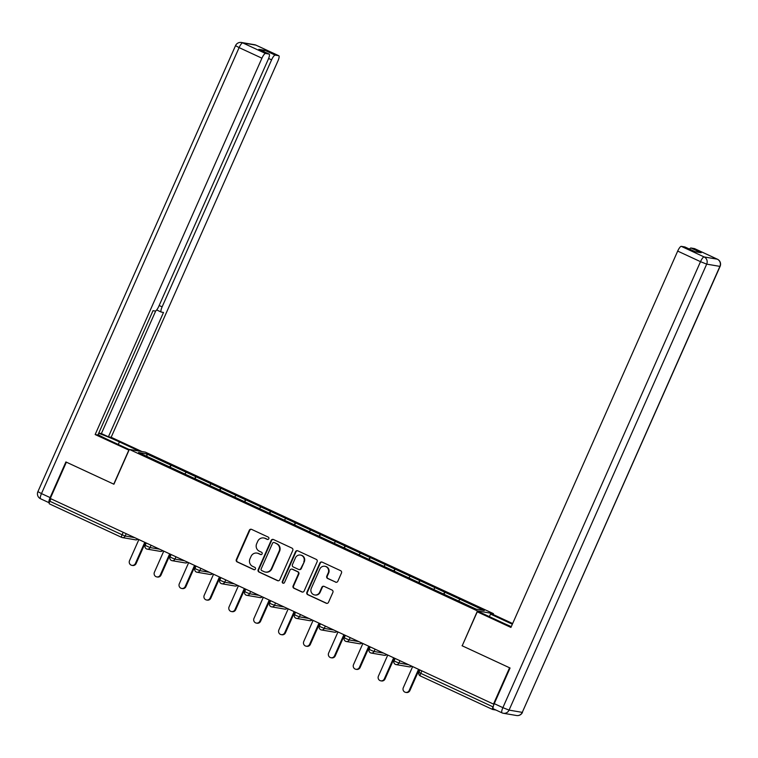 <?xml version="1.0" encoding="UTF-8"?>
<svg xmlns="http://www.w3.org/2000/svg" width="758" height="758" viewBox="0 0 758 758"><rect width="100%" height="100%" fill="white"/><g stroke="black" fill="none" stroke-linecap="round" stroke-linejoin="round"><path stroke-width="1.14" d="M268.825 538.749A1.251 1.203 -80.3 0 0 268.237 537.1L251.599 529.378A1.781 1.724 -80.3 0 0 249.306 530.278L236.325 559.575A1.781 1.724 -80.3 0 0 237.178 561.924L253.816 569.646A1.251 1.203 -80.3 0 0 255.418 569.021A1.251 1.203 -80.3 0 0 254.821 567.372L252.67 566.368A5.704 5.514 -80.3 0 1 249.969 558.835L251.05 556.4A5.704 5.514 -80.3 0 1 258.364 553.511L260.515 554.515A1.251 1.203 -80.3 0 0 262.116 553.88A1.251 1.203 -80.3 0 0 261.529 552.231L259.378 551.237A5.704 5.514 -80.3 0 1 256.668 543.704L257.758 541.259A5.704 5.514 -80.3 0 1 265.073 538.379L267.223 539.374A1.251 1.203 -80.3 0 0 268.825 538.749M335.538 582.153A1.781 1.724 -80.3 0 0 337.831 581.253L341.47 573.039A1.781 1.724 -80.3 0 0 340.626 570.679L322.141 562.114A1.781 1.724 -80.3 0 0 319.857 563.014L306.876 592.301A1.781 1.724 -80.3 0 0 307.72 594.66L326.205 603.235A1.781 1.724 -80.3 0 0 328.489 602.326L332.885 592.405A1.781 1.724 -80.3 0 0 332.042 590.046L324.13 586.379A1.781 1.724 -80.3 0 0 321.847 587.279L319.668 592.206A4.775 4.605 -80.3 0 1 314.674 594.964A4.775 4.605 -80.3 0 1 311.292 588.322L319.829 569.031A4.775 4.605 -80.3 0 1 324.822 566.273A4.775 4.605 -80.3 0 1 328.214 572.915L326.783 576.137A1.781 1.724 -80.3 0 0 327.636 578.487L336.002 582.239A1.781 1.724 -80.3 0 0 336.201 582.315M462.039 645.731L509.575 667.789L493.486 704.097L50.284 498.48L66.372 462.172L113.918 484.229L129.343 449.409L477.464 610.92L462.219 645.759M292.768 550.441A1.781 1.724 -80.3 0 0 291.925 548.091L273.439 539.516A1.781 1.724 -80.3 0 0 271.156 540.416L258.175 569.713A1.781 1.724 -80.3 0 0 259.018 572.063L277.494 580.637A1.781 1.724 -80.3 0 0 279.787 579.737L292.768 550.441M297.79 550.81L316.276 559.385A1.781 1.724 -80.3 0 1 317.119 561.744L304.138 591.032A1.781 1.724 -80.3 0 1 301.845 591.932L293.943 588.265A1.781 1.724 -80.3 0 1 293.1 585.915L298.358 574.033A1.781 1.724 -80.3 0 0 297.515 571.674L292.266 569.239A1.781 1.724 -80.3 0 0 289.982 570.149L284.506 582.514A1.251 1.203 -80.3 0 1 283.198 583.234A1.251 1.203 -80.3 0 1 282.308 581.49L295.506 551.71A1.781 1.724 -80.3 0 1 297.79 550.81M493.088 614.52L493.467 613.648L477.464 610.92M493.467 613.648L145.356 452.138L129.343 449.409M444.008 594.281L444.918 592.235L443.411 594.007M444.918 592.235L484.267 610.531L476.147 609.148L138.553 452.526L146.673 453.909L171.005 465.204L169.64 466.985M170.237 467.269L171.005 465.204M171.147 465.223L195.896 476.744L194.531 478.535M195.128 478.81L195.896 476.744M196.028 476.773L220.777 488.294L219.422 490.085M220.019 490.36L220.777 488.294M220.919 488.313L245.668 499.835L244.303 501.625M244.9 501.91L245.668 499.835M245.81 499.863L270.559 511.385L269.194 513.175M269.791 513.45L270.559 511.385M270.701 511.413L295.449 522.935L294.085 524.726M294.682 525L295.449 522.935M295.582 522.954L320.331 534.475L318.976 536.266M319.573 536.55L320.331 534.475M320.473 534.504L345.222 546.025L343.857 547.816M344.454 548.091L345.222 546.025M345.364 546.054L370.112 557.575L368.748 559.366M369.345 559.641L370.112 557.575M370.255 557.594L395.003 569.116L393.639 570.907M394.236 571.191L395.003 569.116M395.136 569.144L419.885 580.666L418.53 582.457M419.127 582.731L419.885 580.666M420.027 580.694L444.775 592.216M435.045 587.696L433.709 589.459M410.154 576.146L408.818 577.909M385.272 564.606L383.927 566.368M360.382 553.056L359.036 554.818M335.491 541.515L334.155 543.268M310.6 529.965L309.264 531.728M285.719 518.415L284.373 520.178M260.828 506.875L259.482 508.627M235.937 495.325L234.601 497.087M211.046 483.775L209.71 485.537M186.165 472.234L184.819 473.987M50.909 498.764L49.81 501.246L122.085 534.778L123.184 532.296M121.593 537.346L49.403 503.852A2.729 0.682 -65.1 0 1 49.365 503.843A2.729 0.682 -65.1 0 1 49.81 501.246M146.673 453.909L147.118 456.496M493.486 704.097L494.036 704.191M493.392 706.02L493.013 706.873A2.729 0.682 114.9 0 0 492.567 709.46A2.729 0.682 114.9 0 0 492.615 709.479L495.969 710.047M459.935 599.246L458.59 600.999M267.754 539.488A1.251 1.203 -80.3 0 1 267.697 539.459L265.537 538.455A5.704 5.514 -80.3 0 0 264.191 538.038L263.727 537.962M257.019 553.094L257.483 553.169A5.704 5.514 -80.3 0 1 258.829 553.596L260.989 554.591A1.251 1.203 -80.3 0 0 261.055 554.619M251.41 529.302A1.781 1.724 -80.3 0 0 249.78 530.363L236.799 559.65A1.781 1.724 -80.3 0 0 237.642 562.01L254.281 569.722A1.251 1.203 -80.3 0 0 254.347 569.751M273.25 539.44A1.781 1.724 -80.3 0 0 271.62 540.492L258.639 569.789A1.781 1.724 -80.3 0 0 259.482 572.138L277.968 580.713A1.781 1.724 -80.3 0 0 278.158 580.789M274.159 542.595A1.251 1.203 -80.3 0 0 272.558 543.221L261.159 568.936A1.251 1.203 -80.3 0 0 261.747 570.585L264.021 571.636A5.704 5.514 -80.3 0 0 271.345 568.756L279.134 551.18A5.704 5.514 -80.3 0 0 276.424 543.647L274.623 542.671A1.251 1.203 -80.3 0 0 274.33 542.586L273.856 542.501M265.366 572.053L265.84 572.138A5.704 5.514 -80.3 0 0 271.809 568.832L271.345 568.756M274.623 542.671L276.897 543.723A5.704 5.514 -80.3 0 1 279.598 551.255L271.809 568.832M291.849 569.116L292.313 569.192A1.781 1.724 -80.3 0 1 292.74 569.324L297.979 571.759A1.781 1.724 -80.3 0 1 298.832 574.109L293.564 585.991A1.781 1.724 -80.3 0 0 294.407 588.341L302.319 592.017A1.781 1.724 -80.3 0 0 302.508 592.083M297.6 550.734A1.781 1.724 -80.3 0 0 295.971 551.796L282.772 581.575A1.251 1.203 -80.3 0 0 283.435 583.253M303.825 561.706A4.775 4.605 -80.3 0 0 300.433 555.055A4.775 4.605 -80.3 0 0 295.449 557.812L292.436 564.615A1.781 1.724 -80.3 0 0 293.28 566.965L298.529 569.4A1.781 1.724 -80.3 0 0 300.812 568.5L304.29 561.782A4.775 4.605 -80.3 0 0 300.907 555.14L300.433 555.055M298.946 569.533L299.41 569.609A1.781 1.724 -80.3 0 0 301.277 568.576L300.812 568.5M304.29 561.782L301.277 568.576M324.822 566.273L325.296 566.349A4.775 4.605 -80.3 0 1 328.678 573.001L327.257 576.213A1.781 1.724 -80.3 0 0 328.1 578.572L336.002 582.239M314.674 594.964L315.139 595.039A4.775 4.605 -80.3 0 0 320.132 592.282L319.668 592.206M323.941 586.304A1.781 1.724 -80.3 0 0 322.311 587.365L320.132 592.282M321.951 562.038A1.781 1.724 -80.3 0 0 320.321 563.09L307.341 592.386A1.781 1.724 -80.3 0 0 308.193 594.736L326.67 603.311A1.781 1.724 -80.3 0 0 326.859 603.387M135.426 563.421L136.127 563.535A3.364 3.25 99.7 0 1 132.612 565.487L131.911 565.364A3.364 3.25 -80.3 0 0 135.426 563.421L144.778 542.321M138.875 539.582L129.523 560.683A3.364 3.25 -80.3 0 0 131.911 565.364M136.127 563.535L145.403 542.605M160.317 574.962L161.018 575.085A3.364 3.25 99.7 0 1 157.503 577.028L156.802 576.914A3.364 3.25 -80.3 0 0 160.317 574.962L169.669 553.861M163.766 551.123L154.414 572.224A3.364 3.25 -80.3 0 0 156.802 576.914M161.018 575.085L170.294 554.155M185.208 586.512L185.909 586.635A3.364 3.25 99.7 0 1 182.394 588.578L181.693 588.454A3.364 3.25 -80.3 0 0 185.208 586.512L194.56 565.411M188.657 562.673L179.305 583.774A3.364 3.25 -80.3 0 0 181.693 588.454M185.909 586.635L195.185 565.705M210.099 598.062L210.8 598.176A3.364 3.25 99.7 0 1 207.275 600.118L206.574 600.004A3.364 3.25 -80.3 0 0 210.099 598.062L219.45 576.961M213.548 574.223L204.196 595.324A3.364 3.25 -80.3 0 0 206.574 600.004M210.8 598.176L220.066 577.245M234.98 609.603L235.681 609.726A3.364 3.25 99.7 0 1 232.166 611.668L231.465 611.554A3.364 3.25 -80.3 0 0 234.98 609.603L244.332 588.502M238.429 585.763L229.077 606.864A3.364 3.25 -80.3 0 0 231.465 611.554M235.681 609.726L244.957 588.795M259.871 621.153L260.572 621.276A3.364 3.25 99.7 0 1 257.057 623.218L256.356 623.095A3.364 3.25 -80.3 0 0 259.871 621.153L269.223 600.052M263.32 597.313L253.968 618.414A3.364 3.25 -80.3 0 0 256.356 623.095M260.572 621.276L269.848 600.345M129.002 450.195L95.157 434.542L261.927 58.195L239.111 47.612L41.482 493.591L50.104 497.589L65.899 461.944L113.757 484.154L128.822 450.167M129.277 449.57L108.915 440.123A20.447 1.355 23.9 0 1 98.066 434.675M118.286 444.472L119.413 441.914A20.447 1.355 23.9 0 0 98.644 433.358M119.413 441.914L139.188 451.086M141.945 451.56L111.161 437.281L108.413 436.807L163.51 312.467L161.321 312.088A5.448 1.374 114.9 0 1 161.227 312.059A5.448 1.374 114.9 0 1 162.117 306.876L271.591 59.844L268.616 58.47M98.758 433.102L101.392 433.557L108.413 436.807M111.161 437.281L277.94 60.934A5.448 1.374 114.9 0 0 278.83 55.751A5.448 1.374 114.9 0 0 278.745 55.722L255.929 45.139L242.721 42.884L265.537 53.467L269.081 54.074A5.448 1.374 114.9 0 1 269.175 54.102A5.448 1.374 114.9 0 1 268.275 59.285L158.81 306.317A5.448 1.374 114.9 0 1 155.201 311.045L153.012 310.676L97.905 435.016L95.157 434.542M278.745 55.722L275.192 55.116A5.448 1.374 114.9 0 0 271.591 59.844M263.5 51.468A5.448 1.374 -65.1 0 1 264.987 50.379L258.866 49.336A5.448 1.374 -65.1 0 1 258.961 49.365A5.448 1.374 -65.1 0 1 259.037 49.412M265.537 53.467A5.448 1.374 114.9 0 0 261.927 58.195M50.104 497.589A5.448 1.374 114.9 0 0 49.204 502.781A5.448 1.374 114.9 0 0 49.279 502.8M101.392 433.557L155.75 310.875M489.374 616.633L490.511 614.084L493.259 614.548L512.645 623.54M490.511 614.084L512.351 624.213M493.458 708.872A5.448 1.374 -65.1 0 1 493.363 708.844A5.448 1.374 -65.1 0 1 494.263 703.651L510.058 668.006L462.191 645.807L477.256 611.82L480.013 612.284L502.668 622.801A20.447 1.355 23.9 0 0 511.28 626.629M477.256 611.82L510.92 627.435L677.69 251.088A5.448 1.374 -65.1 0 1 681.3 246.35L684.844 246.956A5.448 1.374 -65.1 0 1 684.938 246.985A5.448 1.374 -65.1 0 1 685.014 247.042M689.477 249.098A5.448 1.374 -65.1 0 1 690.955 247.999L694.508 248.605A5.448 1.374 -65.1 0 1 694.593 248.633A5.448 1.374 -65.1 0 1 694.679 248.69M684.844 246.956L695.058 251.694L701.169 252.736L690.955 247.999M284.762 632.703L285.463 632.816A3.364 3.25 99.7 0 1 281.948 634.759L281.246 634.645A3.364 3.25 -80.3 0 0 284.762 632.703L294.113 611.602M288.211 608.864L278.859 629.964A3.364 3.25 -80.3 0 0 281.246 634.645M285.463 632.816L294.739 611.886M309.652 644.243L310.354 644.366A3.364 3.25 99.7 0 1 306.829 646.309L306.128 646.186A3.364 3.25 -80.3 0 0 309.652 644.243L319.004 623.142M313.092 620.404L303.75 641.505A3.364 3.25 -80.3 0 0 306.128 646.186M310.354 644.366L319.62 623.436M334.534 655.793L335.235 655.907A3.364 3.25 99.7 0 1 331.72 657.859L331.019 657.736A3.364 3.25 -80.3 0 0 334.534 655.793L343.886 634.692M337.983 631.954L328.631 653.055A3.364 3.25 -80.3 0 0 331.019 657.736M335.235 655.907L344.511 634.977M359.425 667.334L360.126 667.457A3.364 3.25 99.7 0 1 356.611 669.399L355.909 669.286A3.364 3.25 -80.3 0 0 359.425 667.334L368.776 646.242M362.874 643.495L353.522 664.595A3.364 3.25 -80.3 0 0 355.909 669.286M360.126 667.457L369.402 646.527M384.315 678.884L385.017 679.007A3.364 3.25 99.7 0 1 381.501 680.949L380.8 680.826A3.364 3.25 -80.3 0 0 384.315 678.884L393.667 657.783M387.764 655.045L378.413 676.145A3.364 3.25 -80.3 0 0 380.8 680.826M385.017 679.007L394.293 658.077M409.206 690.434L409.907 690.547A3.364 3.25 99.7 0 1 406.383 692.499L405.682 692.376A3.364 3.25 -80.3 0 0 409.206 690.434L418.549 669.333M412.646 666.595L403.303 687.695A3.364 3.25 -80.3 0 0 405.682 692.376M409.907 690.547L419.174 669.617M137.823 539.09A2.729 2.634 -80.3 0 1 135.53 539.838L122.322 537.583A2.729 2.634 -80.3 0 1 121.678 537.384A2.729 0.682 -65.1 0 1 121.631 537.375A2.729 0.682 -65.1 0 1 122.085 534.778L125.174 536.01L134.678 537.63M492.529 709.441L420.339 675.947A2.729 0.682 114.9 0 1 420.292 675.928L492.567 709.46M421.846 670.858L420.737 673.341L493.013 706.873M420.737 673.341A2.729 0.682 114.9 0 0 420.292 675.928A2.729 2.729 0 0 1 418.947 672.355L420.737 673.341M126.198 533.698L125.174 536.01A2.729 2.634 -80.3 0 1 122.322 537.583A2.729 2.729 0 0 1 121.631 537.375L49.365 503.843M151.088 545.239L150.065 547.56L145.176 545.343A2.729 2.729 0 0 0 147.213 549.133A2.729 2.634 -80.3 0 0 150.065 547.56L159.568 549.18M175.979 556.789L174.946 559.101L184.459 560.721M200.861 568.339L199.837 570.651L209.341 572.271M225.751 579.879L224.728 582.191L234.231 583.821M250.642 591.43L249.619 593.741L259.122 595.362M275.533 602.98L274.5 605.291L284.013 606.912M300.414 614.52L299.391 616.832L308.894 618.462M325.305 626.07L324.282 628.382L333.785 630.002M350.196 637.62L349.173 639.932L358.676 641.552M375.087 649.161L374.054 651.473L383.567 653.102M399.968 660.711L398.945 663.023L408.448 664.643M162.771 550.659A2.729 2.729 0 0 1 160.421 551.388A2.729 2.634 -80.3 0 0 162.705 550.64M146.569 548.934A2.729 2.634 -80.3 0 0 147.213 549.133L160.421 551.388M171.858 557.869L170.067 556.884A2.729 2.729 0 0 0 172.104 560.683A2.729 2.634 -80.3 0 0 174.946 559.101L171.858 557.869M187.652 562.209A2.729 2.729 0 0 1 185.303 562.938A2.729 2.634 -80.3 0 0 187.596 562.18M171.46 560.475A2.729 2.634 -80.3 0 0 172.104 560.683L185.303 562.938M196.748 569.419L194.958 568.434A2.729 2.729 0 0 0 196.303 572.015A2.729 2.634 -80.3 0 0 199.837 570.651L196.748 569.419M212.543 573.759A2.729 2.729 0 0 1 210.193 574.479A2.729 2.634 -80.3 0 0 212.486 573.73M221.639 580.969L219.839 579.984A2.729 2.729 0 0 0 221.876 583.774A2.729 2.634 -80.3 0 0 224.728 582.191L221.639 580.969M237.434 585.299A2.729 2.729 0 0 1 235.084 586.029A2.729 2.634 -80.3 0 0 237.377 585.271M221.232 583.575A2.729 2.634 -80.3 0 0 221.876 583.774L235.084 586.029M246.521 592.51L244.73 591.524A2.729 2.729 0 0 0 246.767 595.324A2.729 2.634 -80.3 0 0 249.619 593.741L246.521 592.51M262.325 596.849A2.729 2.729 0 0 1 259.975 597.569A2.729 2.634 -80.3 0 0 262.259 596.821M246.123 595.115A2.729 2.634 -80.3 0 0 246.767 595.324L259.975 597.569M271.411 604.06L269.621 603.074A2.729 2.729 0 0 0 271.648 606.864A2.729 2.634 -80.3 0 0 274.5 605.291L271.411 604.06M287.206 608.399A2.729 2.729 0 0 1 284.856 609.119A2.729 2.634 -80.3 0 0 287.149 608.371M271.013 606.665A2.729 2.634 -80.3 0 0 271.648 606.864L284.856 609.119M296.302 615.61L294.511 614.624A2.729 2.729 0 0 0 296.539 618.414A2.729 2.634 -80.3 0 0 299.391 616.832L296.302 615.61M312.097 619.94A2.729 2.729 0 0 1 309.747 620.669A2.729 2.634 -80.3 0 0 312.04 619.911M295.895 618.215A2.729 2.634 -80.3 0 0 296.539 618.414L309.747 620.669M321.184 627.15L319.393 626.165A2.729 2.729 0 0 0 321.43 629.955A2.729 2.634 -80.3 0 0 324.282 628.382L321.184 627.15M336.988 631.49A2.729 2.729 0 0 1 334.638 632.21A2.729 2.634 -80.3 0 0 336.931 631.461M320.786 629.756A2.729 2.634 -80.3 0 0 321.43 629.955L334.638 632.21M346.074 638.7L344.284 637.715A2.729 2.729 0 0 0 346.321 641.505A2.729 2.634 -80.3 0 0 349.173 639.932L346.074 638.7M361.879 643.04A2.729 2.729 0 0 1 359.529 643.76A2.729 2.634 -80.3 0 0 361.812 643.011M345.676 641.306A2.729 2.634 -80.3 0 0 346.321 641.505L359.529 643.76M370.965 650.25L369.174 649.265A2.729 2.729 0 0 0 371.202 653.055A2.729 2.634 -80.3 0 0 374.054 651.473L370.965 650.25M386.76 654.58A2.729 2.729 0 0 1 384.41 655.31A2.729 2.634 -80.3 0 0 386.703 654.552M370.567 652.856A2.729 2.634 -80.3 0 0 371.202 653.055L384.41 655.31M395.856 661.791L394.065 660.805A2.729 2.729 0 0 0 396.093 664.595A2.729 2.634 -80.3 0 0 398.945 663.023L395.856 661.791M411.651 666.13A2.729 2.729 0 0 1 409.301 666.851A2.729 2.634 -80.3 0 0 411.594 666.102M395.449 664.396A2.729 2.634 -80.3 0 0 396.093 664.595L409.301 666.851M260.989 554.591L260.515 554.515M236.799 559.65L236.325 559.575M249.78 530.363L249.306 530.278M267.697 539.459L267.223 539.374M277.968 580.713L277.494 580.637M276.897 543.723L276.424 543.647M302.319 592.017L301.845 591.932M298.832 574.109L298.358 574.033M292.74 569.324L292.266 569.239M327.257 576.213L326.783 576.137M308.193 594.736L307.72 594.66M269.081 54.074L258.866 49.336M264.987 50.379L275.192 55.116M159.161 305.502L162.117 306.876M278.83 55.751L256.014 45.158A5.448 5.448 0 0 0 254.641 44.731A5.448 5.268 99.7 0 1 255.929 45.139A5.448 1.374 -65.1 0 1 256.014 45.158A5.448 1.374 -65.1 0 1 256.1 45.215M242.721 42.884A5.448 5.268 -80.3 0 0 241.432 42.476A5.448 5.448 0 0 0 235.53 45.641L239.111 47.612A5.448 1.374 -65.1 0 1 242.721 42.884M40.676 498.811A5.448 1.374 -65.1 0 1 40.591 498.783A5.448 1.374 -65.1 0 1 41.482 493.591L37.9 491.629L235.53 45.641M494.263 703.651L502.876 707.65L700.506 261.671L706.693 264.135L509.063 710.113L522.271 712.368L719.901 266.39L706.693 264.135A5.448 5.268 -80.3 0 0 704.116 256.934L717.324 259.189L694.508 248.605M681.3 246.35L704.116 256.934A5.448 1.374 114.9 0 0 700.506 261.671L677.69 251.088M717.324 259.189A5.448 5.268 99.7 0 1 719.901 266.39L720.1 266.371A5.448 5.448 0 0 0 717.409 259.217A5.448 1.374 114.9 0 0 717.324 259.189M493.363 708.844L501.985 712.842A5.448 5.448 0 0 0 503.359 713.269A5.448 5.268 99.7 0 0 509.063 710.113L502.876 707.65A5.448 1.374 114.9 0 0 501.985 712.842A5.448 1.374 114.9 0 0 502.071 712.861A5.448 5.268 99.7 0 0 503.359 713.269L516.568 715.524A5.448 5.268 -80.3 0 0 522.271 712.368L720.1 266.371M135.53 539.838A2.729 2.729 0 0 0 137.88 539.118M146.218 542.984L145.176 545.343M171.109 554.534L170.067 556.884M196 566.074L194.958 568.434M210.193 574.479L196.985 572.224A2.729 2.729 0 0 1 196.303 572.015M220.891 577.624L219.839 579.984M245.772 589.174L244.73 591.524M270.663 600.715L269.621 603.074M295.554 612.265L294.511 614.624M320.435 623.815L319.393 626.165M345.326 635.356L344.284 637.715M370.217 646.906L369.174 649.265M395.108 658.456L394.065 660.805M419.989 669.996L418.947 672.355M254.641 44.731L241.432 42.476M49.204 502.781L40.591 498.783A5.448 5.448 0 0 1 37.9 491.629M156.688 309.956L161.227 312.059M269.175 54.102L258.961 49.365M717.409 259.217L694.593 248.633M516.568 715.524A5.448 5.448 0 0 0 522.47 712.359M684.938 246.985L695.105 251.703"/></g></svg>
